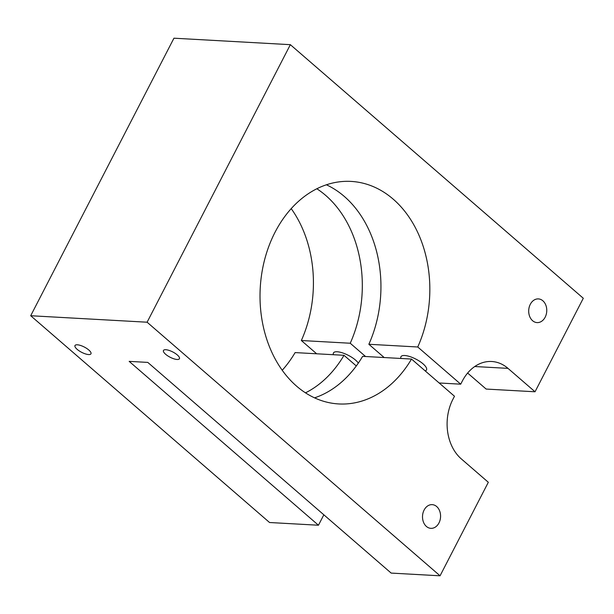 <?xml version="1.0" encoding="UTF-8"?>
<svg xmlns="http://www.w3.org/2000/svg" width="614" height="614" viewBox="0 0 614 614"><rect width="100%" height="100%" fill="white"/><g stroke="black" fill="none" stroke-linecap="round" stroke-linejoin="round"><path stroke-width="0.92" d="M467.638 373.043L486.142 389.061L535.032 391.778L583.3 298.266L290.353 44.676L173.946 38.198L30.7 315.734L147.107 322.212L290.353 44.676M323.839 514.801L318.459 525.231L129.163 361.37L147.79 362.406L391.164 573.085L440.054 575.802L488.322 482.282L461.283 458.873A43.141 32.834 93.2 0 1 452.925 399.261L454.483 396.245L411.518 359.06A111.441 84.816 93.2 0 1 338.736 403.943A111.441 84.816 93.2 0 1 268.341 343.832A111.441 84.816 93.2 0 1 275.064 232.207A111.441 84.816 93.2 0 1 351.108 181.414A111.441 84.816 93.2 0 1 417.75 346.994L460.707 384.18L462.265 381.164A43.141 32.834 93.2 0 1 491.699 361.5A43.141 32.834 93.2 0 1 507.993 368.369L474.752 366.527M424.105 510.057A11.866 9.026 93.2 0 0 423.391 521.938A11.866 9.026 93.2 0 0 430.882 528.339A11.866 9.026 93.2 0 0 438.979 522.928A11.866 9.026 93.2 0 0 439.693 511.048A11.866 9.026 93.2 0 0 432.202 504.647A11.866 9.026 93.2 0 0 424.105 510.057M530.296 304.314A11.866 9.026 93.2 0 0 529.575 316.202A11.866 9.026 93.2 0 0 537.073 322.596A11.866 9.026 93.2 0 0 545.163 317.192A11.866 9.026 93.2 0 0 545.884 305.304A11.866 9.026 93.2 0 0 538.386 298.911A11.866 9.026 93.2 0 0 530.296 304.314M147.107 322.212L440.054 575.802M535.032 391.778L507.993 368.369M77.341 344.799A8.987 2.955 -152.7 0 0 74.992 345.552A8.987 2.955 -152.7 0 0 79.198 350.886A8.987 2.955 -152.7 0 0 88.608 354.554A8.987 2.955 -152.7 0 0 90.964 353.794A8.987 2.955 -152.7 0 0 86.751 348.46A8.987 2.955 -152.7 0 0 77.341 344.799M165.811 349.719A8.987 2.955 -152.7 0 0 163.462 350.471A8.987 2.955 -152.7 0 0 167.668 355.805A8.987 2.955 -152.7 0 0 177.078 359.474A8.987 2.955 -152.7 0 0 179.434 358.714A8.987 2.955 -152.7 0 0 175.22 353.38A8.987 2.955 -152.7 0 0 165.811 349.719M318.459 525.231L269.561 522.514L30.7 315.734M305.488 392.845A111.441 84.816 -86.8 0 0 344.001 355.306L295.111 352.589A111.441 84.816 -86.8 0 1 282.225 370.265M291.213 208.622A111.441 84.816 -86.8 0 1 301.344 340.517L316.663 353.787M316.839 188.759A111.441 84.816 -86.8 0 1 350.233 343.241L301.344 340.517M326.402 184.791A111.441 84.816 93.2 0 1 368.861 344.27L417.75 346.994M314.552 397.849A111.441 84.816 93.2 0 0 362.628 356.343L411.518 359.06M400.95 358.469A14.383 4.728 27.3 0 1 400.95 356.719A14.383 4.728 27.3 0 1 404.718 355.514A14.383 4.728 27.3 0 1 419.769 361.377A14.383 4.728 27.3 0 1 426.507 369.912A14.383 4.728 27.3 0 1 425.187 370.894M439.156 382.982L460.707 384.18M368.861 344.27L384.18 357.54M344.001 355.306L356.304 365.952M333.433 354.715A14.383 4.728 27.3 0 1 333.433 352.966A14.383 4.728 27.3 0 1 337.201 351.761A14.383 4.728 27.3 0 1 358.323 363.104M365.553 356.504L350.233 343.241"/></g></svg>
